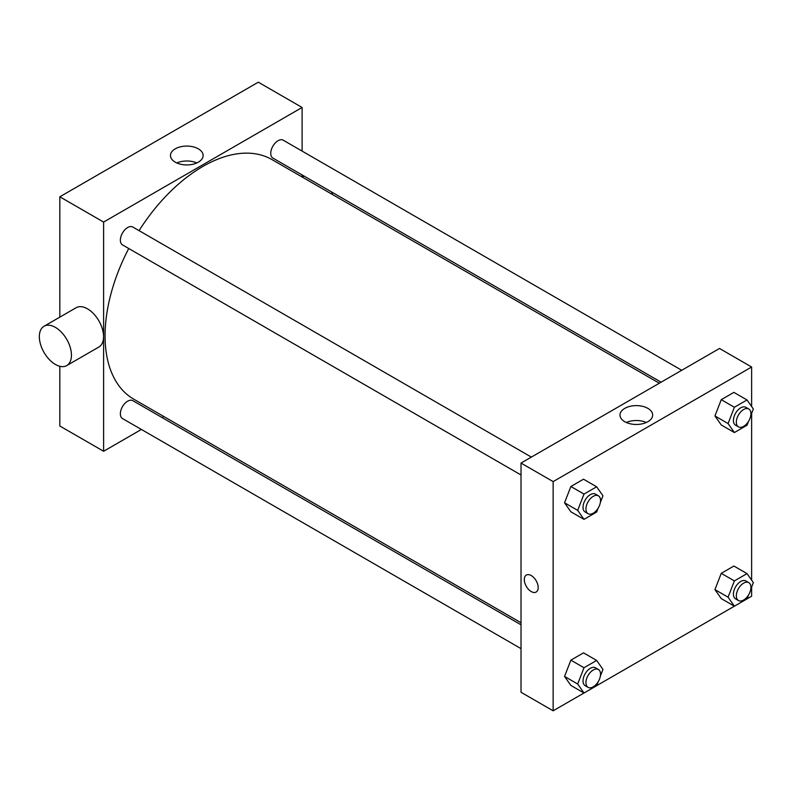 <?xml version="1.0" encoding="UTF-8"?>
<svg xmlns="http://www.w3.org/2000/svg" width="793" height="793" viewBox="0 0 793 793"><rect width="100%" height="100%" fill="white"/><g stroke="black" fill="none" stroke-linecap="round" stroke-linejoin="round"><path stroke-width="1.19" d="M59.822 317.141L59.822 196.793L258.31 82.194L302.103 107.471L302.103 151.106M141.392 429.459L103.605 451.276L59.822 425.99L59.822 366.287M163.804 416.513L162.03 417.544M521.021 474.987L122.499 244.898A10.319 5.957 -60 0 1 122.499 232.983A10.319 5.957 -60 0 1 132.818 227.026L531.35 457.105M521.021 648.634L122.499 418.545A10.319 5.957 -60 0 1 122.499 406.631A10.319 5.957 -60 0 1 132.818 400.673L521.021 624.805M302.103 174.936L302.103 176.988M103.605 451.276L103.605 222.07L302.103 107.471M661.094 382.196L272.891 158.075A10.319 5.957 -60 0 1 272.891 146.15A10.319 5.957 -60 0 1 283.21 140.192L681.732 370.281M521.021 622.753L133.71 399.137A138.289 79.845 -60 0 1 128.744 248.496M139.062 230.624A138.289 79.845 -60 0 1 271.999 159.611L659.32 383.227M44.041 326.25L76.158 307.714A22.71 13.104 60 0 1 98.857 320.818A22.71 13.104 60 0 1 98.857 347.037L66.751 365.573A22.71 13.104 -120 0 0 66.751 339.364A22.71 13.104 -120 0 0 44.041 326.25A22.71 13.104 -120 0 0 40.562 344.449A22.71 13.104 -120 0 0 55.401 364.453A22.71 13.104 -120 0 0 66.751 365.573M103.605 222.07L59.822 196.793M198.349 148.836A16.326 9.427 180 0 1 203.127 155.507A16.326 9.427 180 0 1 186.801 164.934A16.326 9.427 180 0 1 170.465 155.507A16.326 9.427 180 0 1 180.546 146.794A16.326 9.427 180 0 1 198.349 148.836M196.793 162.962A16.326 9.427 0 0 0 176.809 162.962M331.593 191.965A22.71 13.104 60 0 1 332.584 194.592M583.975 693.003L553.137 710.806L521.021 692.269L521.021 463.062L719.519 348.464L751.625 367.01L751.625 406.502M751.625 587.048L751.625 596.207L747.046 598.854M748.552 594.958L747.026 598.893L596.663 685.677M721.253 424.959L714.939 415.968L721.253 399.672L733.892 392.376L721.253 399.672L714.939 415.968L721.253 424.959L734.387 432.542L728.073 423.551L734.387 407.255L747.026 399.959L753.35 408.95L750.753 415.641M570.871 685.43L564.547 676.439L570.871 660.153L583.509 652.857L570.871 660.153L564.547 676.439L570.871 685.43L584.005 693.013L577.681 684.022L584.005 667.736L596.643 660.44L602.958 669.431L600.37 676.122M751.625 413.391L751.625 580.159M553.137 710.806L553.137 481.609L751.625 367.01M721.253 598.606L714.939 589.615L721.253 573.329L733.892 566.033L721.253 573.329L714.939 589.615L721.253 598.606L734.387 606.189L728.073 597.198L734.387 580.912L747.026 573.617L753.35 582.607L750.753 589.298M570.871 511.782L564.547 502.792L570.871 486.505L583.509 479.2L570.871 486.505L564.547 502.792L570.871 511.782L584.005 519.365L577.681 510.375L584.005 494.089L596.643 486.783L602.958 495.774L600.37 502.465M553.137 481.609L521.021 463.062M624.785 421.707A16.326 9.427 180 0 1 619.997 415.036A16.326 9.427 180 0 1 636.323 405.61A16.326 9.427 180 0 1 652.659 415.036A16.326 9.427 180 0 1 642.578 423.749A16.326 9.427 180 0 1 624.785 421.707M538.179 587.563A9.803 5.66 60 0 1 536.147 592.054A9.803 5.66 60 0 1 526.344 586.394A9.803 5.66 60 0 1 526.344 575.074A9.803 5.66 60 0 1 533.897 577.7A9.803 5.66 60 0 1 538.179 587.563M536.147 592.054A9.803 5.66 60 0 1 526.344 586.394A9.803 5.66 60 0 1 526.344 575.074M626.331 422.491A16.326 9.427 180 0 1 646.325 422.491M598.17 508.135L596.643 512.07L584.005 519.365M598.398 495.823L595.484 494.138A10.319 5.957 120 0 0 587.534 496.904A10.319 5.957 120 0 0 583.024 507.292A10.319 5.957 120 0 0 585.165 512.01L588.079 513.695A10.319 5.957 120 0 0 598.398 507.738A10.319 5.957 120 0 0 598.398 495.823A10.319 5.957 120 0 0 590.448 498.589A10.319 5.957 120 0 0 585.948 508.977A10.319 5.957 120 0 0 588.079 513.695M577.681 510.375L564.547 502.792M584.005 494.089L570.871 486.505M596.643 486.783L583.509 479.2M748.552 421.301L747.026 425.236L734.387 432.542M748.79 409L745.866 407.315A10.319 5.957 120 0 0 737.916 410.08A10.319 5.957 120 0 0 733.416 420.459A10.319 5.957 120 0 0 735.547 425.187L738.471 426.872A10.319 5.957 120 0 0 748.79 420.914A10.319 5.957 120 0 0 748.79 409A10.319 5.957 120 0 0 740.84 411.765A10.319 5.957 120 0 0 736.33 422.154A10.319 5.957 120 0 0 738.471 426.872M728.073 423.551L714.939 415.968M734.387 407.255L721.253 399.672M747.026 399.959L733.892 392.376M598.17 681.782L596.643 685.717L584.005 693.013M598.398 669.48L595.484 667.795A10.319 5.957 120 0 0 587.534 670.561A10.319 5.957 120 0 0 583.024 680.939A10.319 5.957 120 0 0 585.165 685.667L588.079 687.353A10.319 5.957 120 0 0 598.398 681.395A10.319 5.957 120 0 0 598.398 669.48A10.319 5.957 120 0 0 590.448 672.246A10.319 5.957 120 0 0 585.948 682.624A10.319 5.957 120 0 0 588.079 687.353M577.681 684.022L564.547 676.439M584.005 667.736L570.871 660.153M596.643 660.44L583.509 652.857M748.79 582.647L745.866 580.962A10.319 5.957 120 0 0 737.916 583.727A10.319 5.957 120 0 0 733.416 594.116A10.319 5.957 120 0 0 735.547 598.844L738.471 600.529A10.319 5.957 120 0 0 748.79 594.572A10.319 5.957 120 0 0 748.79 582.647A10.319 5.957 120 0 0 740.84 585.412A10.319 5.957 120 0 0 736.33 595.801A10.319 5.957 120 0 0 738.471 600.529M728.073 597.198L714.939 589.615M734.387 580.912L721.253 573.329M747.026 573.617L733.892 566.033M304.115 176.105L302.341 177.126"/></g></svg>
